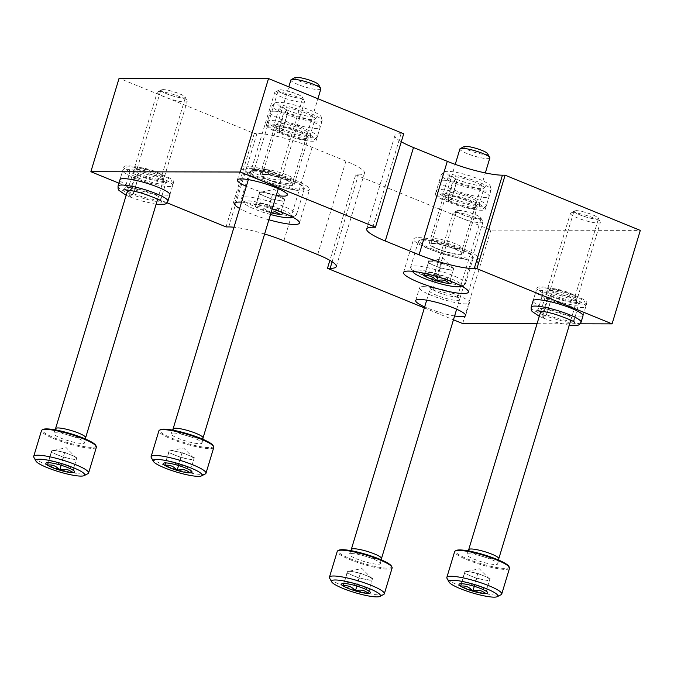 <?xml version="1.0" encoding="UTF-8"?>
<svg xmlns="http://www.w3.org/2000/svg" width="674" height="674" viewBox="0 0 674 674"><rect width="100%" height="100%" fill="white"/><g stroke="black" fill="none" stroke-linecap="round" stroke-linejoin="round"><path stroke-width="0.51" stroke-dasharray="3.37 2.53" d="M226.076 226.927L254.292 133.46L119.096 78.243M118.919 183.16L167.034 202.807M332.13 261.748L358.357 174.886L355.687 174.878L329.881 260.358M355.687 174.878L490.883 230.095L640.3 230.407M462.667 323.554L490.883 230.095M424.359 307.908L453.45 319.788M537.06 323.714L580.213 323.806M264.604 234.013A41.704 7.026 -163.2 0 0 233.979 227.248M454.605 315.946A26.067 4.389 16.8 0 1 424.662 306.906M134.682 178.012L137.782 174.6L138.212 177.936L133.46 193.682L130.343 197.094L129.93 193.758L134.682 178.012A26.067 4.389 -163.2 0 0 172.679 185.46L169.865 194.803A26.067 4.389 16.8 0 1 143.638 191.475A26.067 4.389 16.8 0 1 119.955 179.739L123.822 166.95A26.067 4.389 16.8 0 1 127.647 165.855A26.067 4.389 16.8 0 1 156.326 172.325A26.067 4.389 16.8 0 1 173.724 182.014A26.067 4.389 16.8 0 1 147.496 178.686A26.067 4.389 16.8 0 1 123.822 166.95M547.827 299.054L550.928 295.633L551.349 298.978L546.597 314.716L543.48 318.128L543.067 314.792L547.827 299.054A26.067 4.389 -163.2 0 0 585.824 306.493L583.002 315.845A26.067 4.389 16.8 0 1 556.783 312.517A26.067 4.389 16.8 0 1 533.1 300.773L536.959 287.983A26.067 4.389 16.8 0 1 540.784 286.888A26.067 4.389 16.8 0 1 569.463 293.358A26.067 4.389 16.8 0 1 586.86 303.056A26.067 4.389 16.8 0 1 560.642 299.728A26.067 4.389 16.8 0 1 536.959 287.983M276.264 195.401A26.067 4.389 16.8 0 1 246.322 186.361M241.562 202.133A33.885 5.712 16.8 0 1 272.178 208.915M268.901 219.783A33.885 5.712 16.8 0 1 239.641 208.493M358.357 174.886A41.704 7.026 -163.2 0 0 364.482 173.134A41.704 7.026 -163.2 0 0 345.905 161.12L312.104 147.32A41.704 7.026 -163.2 0 0 256.963 133.469L254.292 133.46M372.823 227.231L401.038 133.772L403.709 133.781M401.038 133.772A41.704 7.026 -163.2 0 0 394.913 135.525A41.704 7.026 -163.2 0 0 401.3 141.759M458.48 210.355A12.814 2.157 16.8 0 1 472.584 213.54A12.814 2.157 16.8 0 1 481.143 218.3A12.814 2.157 16.8 0 1 468.245 216.666A12.814 2.157 16.8 0 1 456.601 210.895A12.814 2.157 16.8 0 1 458.48 210.355M162.737 89.566A12.814 2.157 16.8 0 1 176.841 92.751A12.814 2.157 16.8 0 1 185.401 97.511A12.814 2.157 16.8 0 1 172.502 95.877A12.814 2.157 16.8 0 1 160.859 90.105A12.814 2.157 16.8 0 1 162.737 89.566M575.874 210.6A12.814 2.157 16.8 0 1 589.977 213.784A12.814 2.157 16.8 0 1 598.537 218.553A12.814 2.157 16.8 0 1 585.639 216.918A12.814 2.157 16.8 0 1 573.995 211.139A12.814 2.157 16.8 0 1 575.874 210.6M280.131 89.811A12.814 2.157 16.8 0 1 294.235 92.995A12.814 2.157 16.8 0 1 302.794 97.764A12.814 2.157 16.8 0 1 289.896 96.129A12.814 2.157 16.8 0 1 278.252 90.35A12.814 2.157 16.8 0 1 280.131 89.811M443.071 180.211A26.067 4.389 16.8 0 1 471.749 186.681A26.067 4.389 16.8 0 1 489.147 196.37A26.067 4.389 16.8 0 1 462.928 193.042A26.067 4.389 16.8 0 1 439.246 181.306A26.067 4.389 16.8 0 1 443.071 180.211M274.074 111.185A26.067 4.389 16.8 0 1 302.752 117.655A26.067 4.389 16.8 0 1 320.15 127.352A26.067 4.389 16.8 0 1 293.931 124.024A26.067 4.389 16.8 0 1 270.249 112.28A26.067 4.389 16.8 0 1 274.074 111.185M249.616 168.61A33.885 5.712 16.8 0 1 286.897 177.018A33.885 5.712 16.8 0 1 309.518 189.621A33.885 5.712 16.8 0 1 275.43 185.299A33.885 5.712 16.8 0 1 244.645 170.033A33.885 5.712 16.8 0 1 249.616 168.61M262.717 173.959A17.726 2.991 16.8 0 1 282.212 178.357A17.726 2.991 16.8 0 1 294.049 184.954A17.726 2.991 16.8 0 1 276.214 182.688A17.726 2.991 16.8 0 1 260.113 174.709A17.726 2.991 16.8 0 1 262.717 173.959M276.972 126.737A17.726 2.991 16.8 0 1 296.476 131.135A17.726 2.991 16.8 0 1 308.304 137.732A17.726 2.991 16.8 0 1 290.477 135.466A17.726 2.991 16.8 0 1 274.369 127.487A17.726 2.991 16.8 0 1 276.972 126.737M270.215 123.982A26.067 4.389 16.8 0 1 298.885 130.444A26.067 4.389 16.8 0 1 316.291 140.141A26.067 4.389 16.8 0 1 290.064 136.814A26.067 4.389 16.8 0 1 266.382 125.069A26.067 4.389 16.8 0 1 270.215 123.982M418.613 237.636A33.885 5.712 16.8 0 1 455.894 246.044A33.885 5.712 16.8 0 1 478.515 258.648A33.885 5.712 16.8 0 1 444.427 254.317A33.885 5.712 16.8 0 1 413.642 239.059A33.885 5.712 16.8 0 1 418.613 237.636M431.714 242.985A17.726 2.991 16.8 0 1 451.209 247.383A17.726 2.991 16.8 0 1 463.046 253.972A17.726 2.991 16.8 0 1 445.211 251.714A17.726 2.991 16.8 0 1 429.111 243.727A17.726 2.991 16.8 0 1 431.714 242.985M445.969 195.763A17.726 2.991 16.8 0 1 465.473 200.161A17.726 2.991 16.8 0 1 477.302 206.75A17.726 2.991 16.8 0 1 459.474 204.492A17.726 2.991 16.8 0 1 443.366 196.505A17.726 2.991 16.8 0 1 445.969 195.763M439.212 193A26.067 4.389 16.8 0 1 467.882 199.47A26.067 4.389 16.8 0 1 485.288 209.159A26.067 4.389 16.8 0 1 459.061 205.831A26.067 4.389 16.8 0 1 435.379 194.095A26.067 4.389 16.8 0 1 439.212 193M245.041 166.099A26.067 4.389 16.8 0 1 273.72 172.569A26.067 4.389 16.8 0 1 291.117 182.266A26.067 4.389 16.8 0 1 264.899 178.939A26.067 4.389 16.8 0 1 241.216 167.194A26.067 4.389 16.8 0 1 245.041 166.099M253.491 169.553A15.637 2.637 16.8 0 1 269.457 173.007A15.637 2.637 16.8 0 1 281.05 178.753A15.637 2.637 16.8 0 1 265.404 177.254A15.637 2.637 16.8 0 1 251.545 169.848A15.637 2.637 16.8 0 1 253.491 169.553M256.583 167.826A12.814 2.157 16.8 0 1 269.667 170.657A12.814 2.157 16.8 0 1 279.171 175.366A12.814 2.157 16.8 0 1 279.238 175.771A12.814 2.157 16.8 0 1 266.348 174.136A12.814 2.157 16.8 0 1 254.696 168.365A12.814 2.157 16.8 0 1 254.983 168.062A12.814 2.157 16.8 0 1 256.583 167.826M549.234 290.342A15.637 2.637 16.8 0 1 565.2 293.797A15.637 2.637 16.8 0 1 576.792 299.542A15.637 2.637 16.8 0 1 561.147 298.043A15.637 2.637 16.8 0 1 547.288 290.637A15.637 2.637 16.8 0 1 549.234 290.342M552.326 288.615A12.814 2.157 16.8 0 1 565.41 291.446A12.814 2.157 16.8 0 1 574.914 296.156A12.814 2.157 16.8 0 1 574.989 296.56A12.814 2.157 16.8 0 1 562.091 294.926A12.814 2.157 16.8 0 1 550.439 289.154A12.814 2.157 16.8 0 1 550.734 288.851A12.814 2.157 16.8 0 1 552.326 288.615M136.097 169.3A15.637 2.637 16.8 0 1 152.054 172.763A15.637 2.637 16.8 0 1 163.647 178.5A15.637 2.637 16.8 0 1 148.01 177.001A15.637 2.637 16.8 0 1 134.151 169.595A15.637 2.637 16.8 0 1 136.097 169.3M139.181 167.573A12.814 2.157 16.8 0 1 152.265 170.412A12.814 2.157 16.8 0 1 161.768 175.114A12.814 2.157 16.8 0 1 161.844 175.526A12.814 2.157 16.8 0 1 148.946 173.892A12.814 2.157 16.8 0 1 137.302 168.112A12.814 2.157 16.8 0 1 137.589 167.818A12.814 2.157 16.8 0 1 139.181 167.573M423.39 286.644A26.067 4.389 16.8 0 1 452.069 293.114A26.067 4.389 16.8 0 1 469.466 302.803A26.067 4.389 16.8 0 1 443.248 299.475A26.067 4.389 16.8 0 1 419.565 287.739A26.067 4.389 16.8 0 1 423.39 286.644M431.84 290.09A15.637 2.637 16.8 0 1 447.806 293.552A15.637 2.637 16.8 0 1 459.398 299.29A15.637 2.637 16.8 0 1 443.753 297.79A15.637 2.637 16.8 0 1 429.894 290.384A15.637 2.637 16.8 0 1 431.84 290.09M434.932 288.362A12.814 2.157 16.8 0 1 448.016 291.202A12.814 2.157 16.8 0 1 457.511 295.903A12.814 2.157 16.8 0 1 457.587 296.316A12.814 2.157 16.8 0 1 444.697 294.681A12.814 2.157 16.8 0 1 433.045 288.902A12.814 2.157 16.8 0 1 433.331 288.607A12.814 2.157 16.8 0 1 434.932 288.362M278.75 129.012A26.067 4.389 16.8 0 1 267.426 121.632L268.336 125.895C270.131 128.052 273.796 130.234 279.331 132.441L278.75 129.012L283.501 113.274A26.067 4.389 16.8 0 1 272.178 105.885A26.067 4.389 16.8 0 1 298.397 109.213A26.067 4.389 16.8 0 1 322.079 120.958A26.067 4.389 16.8 0 1 284.083 113.51L287.183 110.098L287.613 113.434L282.853 129.181L279.744 132.593L279.331 129.256L284.083 113.51M279.331 132.424L282.684 129.105L287.436 113.367L286.863 109.963L283.501 113.274M447.747 198.038A26.067 4.389 16.8 0 1 436.423 190.649L437.325 194.912C439.128 197.069 442.793 199.251 448.328 201.459L447.747 198.038L452.498 182.3A26.067 4.389 16.8 0 1 441.175 174.911A26.067 4.389 16.8 0 1 467.394 178.239A26.067 4.389 16.8 0 1 491.076 189.975A26.067 4.389 16.8 0 1 453.08 182.536L456.18 179.115L456.601 182.46L451.85 198.198L448.732 201.61L448.328 198.274L453.08 182.536M448.328 201.45L451.681 198.131L456.433 182.393L455.86 178.989L452.498 182.3M547.237 298.818L542.486 314.556L543.076 317.968L546.429 314.648L551.18 298.911L550.607 295.507L547.237 298.818A26.067 4.389 -163.2 0 1 535.923 291.429L533.1 300.773M134.101 177.776L129.349 193.514L129.939 196.926L133.292 193.607L138.044 177.869L137.471 174.465L134.101 177.776A26.067 4.389 -163.2 0 1 122.778 170.387L119.955 179.739M271.015 212.773A15.047 2.536 16.8 0 1 267.595 211.821C264.292 207.693 260.223 206.025 255.404 206.834L255.977 204.365C260.948 202.714 265.202 203.548 268.741 206.867C273.543 206.05 277.612 207.71 280.94 211.847L281.26 211.004L282.49 213.211M271.462 199.032L267.595 211.821A15.047 2.536 16.8 0 1 255.404 206.834A15.047 2.536 16.8 0 1 254.098 204.643L256.28 203.514L255.977 204.365A15.047 2.536 16.8 0 1 268.741 206.867A15.047 2.536 16.8 0 1 280.94 211.847L284.799 199.057L272.599 194.078L266.222 192.823L259.835 191.576L259.263 194.045L271.462 199.032L277.84 200.279A13.033 2.199 16.8 0 1 265.362 196.538A13.033 2.199 16.8 0 1 259.549 192.806A13.033 2.199 16.8 0 1 260.299 192.334A13.033 2.199 16.8 0 1 266.222 192.823A13.033 2.199 16.8 0 1 278.699 196.564A13.033 2.199 16.8 0 1 284.133 199.529A13.033 2.199 16.8 0 1 284.512 200.296A13.033 2.199 16.8 0 1 282.591 200.869A13.033 2.199 16.8 0 1 277.84 200.279L284.226 201.534M284.799 199.057L280.94 211.847A15.047 2.536 16.8 0 1 281.395 212.158M254.098 204.643A15.047 2.536 16.8 0 1 255.977 204.365L259.835 191.576M270.493 214.492A25.545 4.305 16.8 0 1 243.862 202.773A25.545 4.305 16.8 0 1 247.468 200.886A25.545 4.305 16.8 0 1 276.492 207.558A25.545 4.305 16.8 0 1 292.449 217.028M245.825 196.901A28.67 4.836 16.8 0 1 277.368 204.02A28.67 4.836 16.8 0 1 296.509 214.677A28.67 4.836 16.8 0 1 295.861 215.343A28.67 4.836 16.8 0 1 267.662 211.021A28.67 4.836 16.8 0 1 241.781 199.015A28.67 4.836 16.8 0 1 241.612 198.105A28.67 4.836 16.8 0 1 245.825 196.901M253.618 171.078A28.67 4.836 16.8 0 1 282.886 177.414A28.67 4.836 16.8 0 1 304.142 187.936A28.67 4.836 16.8 0 1 304.303 188.855A28.67 4.836 16.8 0 1 275.464 185.19A28.67 4.836 16.8 0 1 249.414 172.283A28.67 4.836 16.8 0 1 250.054 171.609A28.67 4.836 16.8 0 1 253.618 171.078M254.477 170.598A27.887 4.701 16.8 0 1 282.945 176.757A27.887 4.701 16.8 0 1 303.62 187.001A27.887 4.701 16.8 0 1 275.725 184.331A27.887 4.701 16.8 0 1 251.006 171.12A27.887 4.701 16.8 0 1 254.477 170.598M263.981 174.482A16.159 2.721 16.8 0 1 281.639 178.45A16.159 2.721 16.8 0 1 292.558 184.457A16.159 2.721 16.8 0 1 276.289 182.435A16.159 2.721 16.8 0 1 261.622 175.114A16.159 2.721 16.8 0 1 263.981 174.482M265.918 169.637A15.637 2.637 16.8 0 1 283.004 173.471A15.637 2.637 16.8 0 1 293.578 179.292A15.637 2.637 16.8 0 1 293.569 179.335A15.637 2.637 16.8 0 1 277.831 177.338A15.637 2.637 16.8 0 1 263.627 170.295A15.637 2.637 16.8 0 1 263.635 170.252A15.637 2.637 16.8 0 1 265.918 169.637M320.841 88.985A15.637 2.637 16.8 0 1 305.111 86.988A15.637 2.637 16.8 0 1 290.898 79.945M318.625 84.646A12.444 2.098 16.8 0 1 306.173 83.458A12.444 2.098 16.8 0 1 295.153 77.561M259.263 194.045L255.404 206.834M272.599 194.078L268.741 206.867M424.401 275.86L424.965 273.383C429.945 271.732 434.199 272.574 437.738 275.885C442.54 275.068 446.609 276.728 449.937 280.873L450.249 280.022M423.095 273.661L425.277 272.532L424.965 273.383A15.047 2.536 16.8 0 1 437.738 275.885A15.047 2.536 16.8 0 1 449.937 280.873L453.796 268.084L441.596 263.096L428.833 260.594L428.26 263.071L440.459 268.05L446.837 269.305A13.033 2.199 16.8 0 1 434.359 265.564A13.033 2.199 16.8 0 1 428.546 261.832A13.033 2.199 16.8 0 1 429.296 261.352A13.033 2.199 16.8 0 1 435.219 261.849A13.033 2.199 16.8 0 1 447.696 265.59A13.033 2.199 16.8 0 1 453.13 268.547A13.033 2.199 16.8 0 1 453.509 269.322A13.033 2.199 16.8 0 1 451.588 269.886A13.033 2.199 16.8 0 1 446.837 269.305L453.223 270.56M453.796 268.084L449.937 280.873A15.047 2.536 16.8 0 1 450.392 281.176M424.595 273.391A15.047 2.536 16.8 0 1 424.965 273.383L428.833 260.594M412.69 271.336A25.545 4.305 16.8 0 1 416.465 269.912A25.545 4.305 16.8 0 1 445.489 276.576A25.545 4.305 16.8 0 1 461.446 286.054M414.822 265.927A28.67 4.836 16.8 0 1 446.365 273.037A28.67 4.836 16.8 0 1 465.507 283.703A28.67 4.836 16.8 0 1 464.858 284.369A28.67 4.836 16.8 0 1 436.659 280.039A28.67 4.836 16.8 0 1 410.778 268.041A28.67 4.836 16.8 0 1 410.609 267.123A28.67 4.836 16.8 0 1 414.822 265.927M422.615 240.096A28.67 4.836 16.8 0 1 451.883 246.431A28.67 4.836 16.8 0 1 473.14 256.963A28.67 4.836 16.8 0 1 473.3 257.872A28.67 4.836 16.8 0 1 444.461 254.216A28.67 4.836 16.8 0 1 418.402 241.3A28.67 4.836 16.8 0 1 419.051 240.635A28.67 4.836 16.8 0 1 422.615 240.096M423.474 239.615A27.887 4.701 16.8 0 1 451.942 245.783A27.887 4.701 16.8 0 1 472.617 256.027A27.887 4.701 16.8 0 1 444.714 253.348A27.887 4.701 16.8 0 1 420.003 240.138A27.887 4.701 16.8 0 1 423.474 239.615M432.978 243.499A16.159 2.721 16.8 0 1 450.636 247.468A16.159 2.721 16.8 0 1 461.555 253.475A16.159 2.721 16.8 0 1 445.287 251.461A16.159 2.721 16.8 0 1 430.619 244.14A16.159 2.721 16.8 0 1 432.978 243.499M434.915 238.655A15.637 2.637 16.8 0 1 452.001 242.497A15.637 2.637 16.8 0 1 462.575 248.31A15.637 2.637 16.8 0 1 462.566 248.352A15.637 2.637 16.8 0 1 446.828 246.355A15.637 2.637 16.8 0 1 432.624 239.312A15.637 2.637 16.8 0 1 432.632 239.27A15.637 2.637 16.8 0 1 434.915 238.655M489.838 158.002A15.637 2.637 16.8 0 1 474.108 156.006A15.637 2.637 16.8 0 1 459.895 148.962M487.622 153.672A12.444 2.098 16.8 0 1 475.17 152.476A12.444 2.098 16.8 0 1 464.15 146.587M428.26 263.071L425.109 273.509M440.459 268.05L437.788 276.879M441.596 263.096L437.738 275.885M164.886 465.397L165.459 462.92C170.429 461.269 174.692 462.111 178.222 465.422C183.025 464.605 187.094 466.265 190.422 470.41L190.742 469.559L191.972 471.775M194.28 457.621L189.849 472.887L194.28 457.621L182.09 452.633L169.317 450.131L168.744 452.608L180.944 457.587L187.33 458.842A13.033 2.199 16.8 0 1 174.844 455.102A13.033 2.199 16.8 0 1 169.031 451.369A13.033 2.199 16.8 0 1 169.789 450.889A13.033 2.199 16.8 0 1 175.703 451.386A13.033 2.199 16.8 0 1 188.181 455.127A13.033 2.199 16.8 0 1 193.615 458.084A13.033 2.199 16.8 0 1 193.994 458.859A13.033 2.199 16.8 0 1 192.073 459.424A13.033 2.199 16.8 0 1 187.33 458.842L193.708 460.098M163.588 463.198L165.77 462.069L165.459 462.92L169.317 450.131M205.351 473.906A28.67 4.836 16.8 0 1 177.144 469.576A28.67 4.836 16.8 0 1 151.262 457.579M213.784 447.41A28.67 4.836 16.8 0 1 184.946 443.753A28.67 4.836 16.8 0 1 158.895 430.838M213.102 445.565A27.887 4.701 16.8 0 1 185.207 442.885A27.887 4.701 16.8 0 1 160.488 429.675M173.471 433.037A16.159 2.721 16.8 0 1 191.121 437.005A16.159 2.721 16.8 0 1 202.048 443.012A16.159 2.721 16.8 0 1 185.78 440.998A16.159 2.721 16.8 0 1 171.112 433.677A16.159 2.721 16.8 0 1 173.471 433.037M203.051 437.889L203.059 437.873A15.637 2.637 16.8 0 1 187.313 435.893A15.637 2.637 16.8 0 1 173.108 428.849L173.117 428.833M276.938 91.9A15.637 2.637 16.8 0 1 292.904 95.354A15.637 2.637 16.8 0 1 304.496 101.092A15.637 2.637 16.8 0 1 304.581 101.589A15.637 2.637 16.8 0 1 288.851 99.592A15.637 2.637 16.8 0 1 274.638 92.549A15.637 2.637 16.8 0 1 274.992 92.186A15.637 2.637 16.8 0 1 276.938 91.9M280.435 89.937A12.444 2.098 16.8 0 1 293.139 92.692A12.444 2.098 16.8 0 1 302.365 97.258A12.444 2.098 16.8 0 1 289.921 96.062A12.444 2.098 16.8 0 1 278.893 90.173A12.444 2.098 16.8 0 1 280.435 89.937M168.744 452.608L165.636 462.92M180.944 457.587L178.551 465.523M182.09 452.633L178.222 465.422M47.492 465.153L48.056 462.676C53.035 461.024 57.29 461.859 60.829 465.178C65.631 464.361 69.692 466.02 73.028 470.157L73.34 469.315L74.578 471.522M76.887 457.368L72.455 472.634L76.887 457.368L64.687 452.389L58.309 451.133L51.923 449.887L51.35 452.364L63.541 457.343L69.928 458.59A13.033 2.199 16.8 0 1 57.45 454.849A13.033 2.199 16.8 0 1 51.637 451.125A13.033 2.199 16.8 0 1 52.387 450.645A13.033 2.199 16.8 0 1 58.309 451.133A13.033 2.199 16.8 0 1 70.787 454.883A13.033 2.199 16.8 0 1 76.221 457.84A13.033 2.199 16.8 0 1 76.6 458.606A13.033 2.199 16.8 0 1 74.679 459.179A13.033 2.199 16.8 0 1 69.928 458.59L76.314 459.845M46.186 462.954L48.368 461.825L48.056 462.676L51.923 449.887M87.949 473.662A28.67 4.836 16.8 0 1 59.75 469.331A28.67 4.836 16.8 0 1 33.869 457.326M96.39 447.165A28.67 4.836 16.8 0 1 67.552 443.5A28.67 4.836 16.8 0 1 41.493 430.593M95.708 445.312A27.887 4.701 16.8 0 1 67.804 442.641A27.887 4.701 16.8 0 1 43.094 429.431M56.068 432.792A16.159 2.721 16.8 0 1 73.727 436.76A16.159 2.721 16.8 0 1 84.646 442.767A16.159 2.721 16.8 0 1 68.377 440.745A16.159 2.721 16.8 0 1 53.709 433.424A16.159 2.721 16.8 0 1 56.068 432.792M85.657 437.645L85.657 437.62A15.637 2.637 16.8 0 1 69.919 435.648A15.637 2.637 16.8 0 1 55.715 428.605L55.715 428.58M159.544 91.647A15.637 2.637 16.8 0 1 175.501 95.101A15.637 2.637 16.8 0 1 187.094 100.847A15.637 2.637 16.8 0 1 187.187 101.344A15.637 2.637 16.8 0 1 171.457 99.348A15.637 2.637 16.8 0 1 157.244 92.304A15.637 2.637 16.8 0 1 157.598 91.942A15.637 2.637 16.8 0 1 159.544 91.647M163.041 89.693A12.444 2.098 16.8 0 1 175.745 92.439A12.444 2.098 16.8 0 1 184.971 97.005A12.444 2.098 16.8 0 1 172.519 95.818A12.444 2.098 16.8 0 1 161.49 89.92A12.444 2.098 16.8 0 1 163.041 89.693M51.35 452.364L48.233 462.676M63.541 457.343L61.149 465.271M64.687 452.389L60.829 465.178M460.628 586.186L461.201 583.709C466.181 582.058 470.435 582.9 473.965 586.212C478.767 585.394 482.837 587.062 486.165 591.199L486.485 590.348L487.715 592.564M490.023 578.41L485.592 593.676L490.023 578.41L477.832 573.422L465.06 570.92L464.487 573.397L476.686 578.376L483.073 579.632A13.033 2.199 16.8 0 1 470.587 575.891A13.033 2.199 16.8 0 1 464.774 572.159A13.033 2.199 16.8 0 1 465.532 571.678A13.033 2.199 16.8 0 1 471.446 572.175A13.033 2.199 16.8 0 1 483.932 575.916A13.033 2.199 16.8 0 1 489.366 578.873A13.033 2.199 16.8 0 1 489.737 579.648A13.033 2.199 16.8 0 1 487.824 580.213A13.033 2.199 16.8 0 1 483.073 579.632L489.45 580.887M461.513 582.867L465.06 570.92M501.094 594.695A28.67 4.836 16.8 0 1 472.887 590.365A28.67 4.836 16.8 0 1 447.005 578.368M509.536 568.199A28.67 4.836 16.8 0 1 480.688 564.542A28.67 4.836 16.8 0 1 454.638 551.627M508.845 566.354A27.887 4.701 16.8 0 1 480.95 563.675A27.887 4.701 16.8 0 1 456.231 550.464M469.214 553.826A16.159 2.721 16.8 0 1 486.864 557.794A16.159 2.721 16.8 0 1 497.791 563.801A16.159 2.721 16.8 0 1 481.522 561.787A16.159 2.721 16.8 0 1 466.855 554.466A16.159 2.721 16.8 0 1 469.214 553.826M498.794 558.679L498.802 558.662A15.637 2.637 16.8 0 1 483.064 556.682A15.637 2.637 16.8 0 1 468.851 549.639L468.86 549.622M572.681 212.689A15.637 2.637 16.8 0 1 588.646 216.143A15.637 2.637 16.8 0 1 600.239 221.881A15.637 2.637 16.8 0 1 600.332 222.386A15.637 2.637 16.8 0 1 584.594 220.39A15.637 2.637 16.8 0 1 570.389 213.338A15.637 2.637 16.8 0 1 570.735 212.976A15.637 2.637 16.8 0 1 572.681 212.689M576.186 210.726A12.444 2.098 16.8 0 1 588.882 213.481A12.444 2.098 16.8 0 1 598.108 218.047A12.444 2.098 16.8 0 1 585.664 216.851A12.444 2.098 16.8 0 1 574.636 210.962A12.444 2.098 16.8 0 1 576.186 210.726M464.487 573.397L461.378 583.709M476.686 578.376L474.294 586.313M477.832 573.422L473.965 586.212M343.234 585.942L343.807 583.465C348.778 581.814 353.033 582.648 356.571 585.967C361.374 585.15 365.443 586.81 368.771 590.946L369.091 590.104L370.321 592.311M372.629 578.157L368.198 593.423L372.629 578.157L360.43 573.178L354.052 571.923L347.666 570.676L347.093 573.153L359.293 578.132L365.67 579.379A13.033 2.199 16.8 0 1 353.193 575.638A13.033 2.199 16.8 0 1 347.38 571.914A13.033 2.199 16.8 0 1 348.129 571.434A13.033 2.199 16.8 0 1 354.052 571.923A13.033 2.199 16.8 0 1 366.53 575.672A13.033 2.199 16.8 0 1 371.964 578.629A13.033 2.199 16.8 0 1 372.343 579.396A13.033 2.199 16.8 0 1 370.422 579.969A13.033 2.199 16.8 0 1 365.67 579.379L372.056 580.634M341.929 583.743L344.111 582.614L343.807 583.465L347.666 570.676M383.691 594.451A28.67 4.836 16.8 0 1 355.493 590.121A28.67 4.836 16.8 0 1 329.611 578.115M392.133 567.955A28.67 4.836 16.8 0 1 363.294 564.29A28.67 4.836 16.8 0 1 337.244 551.383M391.451 566.101A27.887 4.701 16.8 0 1 363.556 563.43A27.887 4.701 16.8 0 1 338.837 550.22M351.811 553.581A16.159 2.721 16.8 0 1 369.47 557.55A16.159 2.721 16.8 0 1 380.389 563.557A16.159 2.721 16.8 0 1 364.12 561.535A16.159 2.721 16.8 0 1 349.452 554.213A16.159 2.721 16.8 0 1 351.811 553.581M381.4 558.409L381.4 558.434A15.637 2.637 16.8 0 1 365.662 556.438A15.637 2.637 16.8 0 1 351.457 549.394L351.457 549.369M455.287 212.436A15.637 2.637 16.8 0 1 471.244 215.891A15.637 2.637 16.8 0 1 482.837 221.636A15.637 2.637 16.8 0 1 482.929 222.134A15.637 2.637 16.8 0 1 467.2 220.137A15.637 2.637 16.8 0 1 452.987 213.094A15.637 2.637 16.8 0 1 453.341 212.731A15.637 2.637 16.8 0 1 455.287 212.436M458.783 210.482A12.444 2.098 16.8 0 1 471.488 213.228A12.444 2.098 16.8 0 1 480.714 217.795A12.444 2.098 16.8 0 1 468.261 216.607A12.444 2.098 16.8 0 1 457.233 210.709A12.444 2.098 16.8 0 1 458.783 210.482M347.093 573.153L343.976 583.465M359.293 578.132L356.891 586.06M360.43 573.178L356.571 585.967M228.739 226.927L256.963 133.469M317.681 254.587L345.905 161.12M283.889 240.778L312.104 147.32M279.735 132.601L290.073 136.224C296.644 138.204 302.373 139.467 307.234 140.032L314.21 139.745L317.328 136.696L322.079 120.958L321.169 116.686C319.838 114.479 313.579 110.848 299.433 106.357C285.119 102.212 277.68 101.707 275.295 102.844L272.178 105.885L267.426 121.632A26.067 4.389 16.8 0 1 293.645 124.96A26.067 4.389 16.8 0 1 317.328 136.696A26.067 4.389 16.8 0 1 279.331 129.256M282.684 129.105A18.762 3.159 16.8 0 1 274.411 123.738A18.762 3.159 16.8 0 1 293.291 126.131A18.762 3.159 16.8 0 1 310.343 134.589A18.762 3.159 16.8 0 1 282.853 129.181M287.436 113.367A18.762 3.159 16.8 0 1 279.162 108A18.762 3.159 16.8 0 1 298.043 110.393A18.762 3.159 16.8 0 1 315.095 118.843A18.762 3.159 16.8 0 1 287.613 113.434M448.732 201.627L459.07 205.25C465.641 207.221 471.362 208.493 476.232 209.05L483.207 208.763L486.325 205.722L491.076 189.975L490.166 185.712C488.835 183.497 482.576 179.865 468.43 175.383C454.116 171.238 446.677 170.733 444.292 171.862L441.175 174.911L436.423 190.649A26.067 4.389 16.8 0 1 462.642 193.977A26.067 4.389 16.8 0 1 486.325 205.722A26.067 4.389 16.8 0 1 448.328 198.274M451.681 198.131A18.762 3.159 16.8 0 1 443.408 192.764A18.762 3.159 16.8 0 1 462.288 195.157A18.762 3.159 16.8 0 1 479.34 203.607A18.762 3.159 16.8 0 1 451.85 198.198M456.433 182.393A18.762 3.159 16.8 0 1 448.159 177.018A18.762 3.159 16.8 0 1 467.04 179.419A18.762 3.159 16.8 0 1 484.092 187.869A18.762 3.159 16.8 0 1 456.601 182.46M543.067 314.792A26.067 4.389 -163.2 0 0 581.072 322.239M531.171 307.167A26.067 4.389 -163.2 0 0 542.486 314.556M585.824 306.493A26.067 4.389 -163.2 0 0 562.141 294.757A26.067 4.389 -163.2 0 0 535.923 291.429L539.04 288.379C541.374 287.276 548.594 287.714 562.857 291.8C577.079 296.274 583.558 299.972 584.914 302.23L585.824 306.493M551.349 298.978A18.762 3.159 -163.2 0 0 578.84 304.387A18.762 3.159 -163.2 0 0 561.787 295.937A18.762 3.159 -163.2 0 0 542.907 293.535A18.762 3.159 -163.2 0 0 551.18 298.911M546.597 314.716A18.762 3.159 -163.2 0 0 570.583 320.9M572.142 320.891A18.762 3.159 -163.2 0 0 574.088 320.125A18.762 3.159 -163.2 0 0 557.036 311.674A18.762 3.159 -163.2 0 0 538.155 309.282A18.762 3.159 -163.2 0 0 539.352 310.992M540.641 311.86A18.762 3.159 -163.2 0 0 546.429 314.648M129.93 193.758A26.067 4.389 -163.2 0 0 167.927 201.197M118.026 186.134A26.067 4.389 -163.2 0 0 129.349 193.514M172.679 185.46A26.067 4.389 -163.2 0 0 149.005 173.715A26.067 4.389 -163.2 0 0 122.778 170.387L125.903 167.337C128.228 166.234 135.449 166.672 149.721 170.766C163.934 175.24 170.412 178.93 171.777 181.196L172.679 185.46M138.212 177.936A18.762 3.159 -163.2 0 0 165.694 183.345A18.762 3.159 -163.2 0 0 148.642 174.895A18.762 3.159 -163.2 0 0 129.762 172.502A18.762 3.159 -163.2 0 0 138.044 177.869M133.46 193.682A18.762 3.159 -163.2 0 0 157.446 199.858M159.005 199.849A18.762 3.159 -163.2 0 0 160.943 199.091A18.762 3.159 -163.2 0 0 143.891 190.641A18.762 3.159 -163.2 0 0 125.01 188.24A18.762 3.159 -163.2 0 0 126.207 189.95M127.504 190.818A18.762 3.159 -163.2 0 0 133.292 193.607M299.416 223.069L309.518 189.621M234.544 203.481L244.645 170.033M294.049 184.954L308.304 137.732M260.113 174.709L274.369 127.487M316.291 140.141L320.15 127.352M266.382 125.069L270.249 112.28M468.413 292.095L478.515 258.648M403.541 272.507L413.642 239.059M463.046 253.972L477.302 206.75M429.111 243.727L443.366 196.505M485.288 209.159L489.147 196.37M435.379 194.095L439.246 181.306M287.259 195.056L291.117 182.266M237.358 179.983L241.216 167.194M254.983 168.062L251.545 169.848M279.171 175.366L281.05 178.753M279.238 175.771L302.794 97.764M254.696 168.365L278.252 90.35M583.002 315.845L586.86 303.056M550.734 288.851L547.288 290.637M574.914 296.156L576.792 299.542M574.989 296.56L598.537 218.553M550.439 289.154L573.995 211.139M169.865 194.803L173.724 182.014M137.589 167.818L134.151 169.595M161.768 175.114L163.647 178.5M161.844 175.526L185.401 97.511M137.302 168.112L160.859 90.105M465.608 315.592L469.466 302.803M415.698 300.528L419.565 287.739M433.331 288.607L429.894 290.384M457.511 295.903L459.398 299.29M457.587 296.316L481.143 218.3M433.045 288.902L456.601 210.895M366.698 228.983L394.913 135.525M336.267 266.592L364.482 173.134M286.871 109.955L278.868 105.7L279.162 108L274.411 123.738L272.903 125.49C273.197 124.631 279.752 125.827 292.567 129.088C305.954 133.123 311.851 137.353 310.638 136.881L310.343 134.589L315.095 118.843L316.612 117.099C315.727 118.135 297.124 114.563 287.2 110.081M455.868 178.972L447.865 174.726L448.159 177.018L443.408 192.764L441.891 194.508C442.195 193.649 448.749 194.845 461.564 198.105C474.951 202.149 480.848 206.379 479.635 205.907L479.34 203.607L484.092 187.869L485.6 186.117C484.724 187.153 466.122 183.589 456.197 179.107M550.936 295.625C560.869 300.107 579.471 303.671 580.348 302.634L578.84 304.387L574.088 320.125L574.374 322.425M536.639 311.026L538.155 309.282L542.907 293.535L542.612 291.244L550.616 295.49M569.244 325.348L553.817 321.768L543.48 318.145M539.301 316.308L543.076 317.976M137.799 174.583C147.724 179.065 166.326 182.637 167.211 181.601L165.694 183.345L160.943 199.091L161.238 201.383M123.502 189.992L125.01 188.24L129.762 172.502L129.475 170.21L137.471 174.456M156.098 204.315L140.672 200.726L130.335 197.103M126.156 195.275L129.93 196.943M292.524 217.07L295.861 215.343M243.862 202.773L241.781 199.015M296.509 214.677L304.303 188.855M241.612 198.105L249.414 172.283M251.006 171.12L250.054 171.609M303.62 187.001L304.142 187.936M263.635 170.252L261.622 175.114M293.578 179.292L292.558 184.457M293.569 179.335L317.901 98.733M263.627 170.295L288.817 86.853M284.133 199.529L274.175 189.453L260.299 192.334M450.257 280.022L451.487 282.238M461.522 286.096L464.858 284.369M412.598 271.327L410.778 268.041M465.507 283.703L473.3 257.872M410.609 267.123L418.402 241.3M420.003 240.138L419.051 240.635M472.617 256.027L473.14 256.963M432.632 239.27L430.619 244.14M462.575 248.31L461.555 253.475M462.566 248.352L485.331 172.932M432.624 239.312L455.245 164.372M453.13 268.547L443.172 258.479L429.296 261.352M172.578 430.122L171.112 433.677M202.79 439.237L202.048 443.012M278.295 188.678L304.581 101.589M248.352 179.638L274.638 92.549M278.893 90.173L274.992 92.186M302.365 97.258L304.496 101.092M193.615 458.084L183.657 448.016L169.789 450.889M55.184 429.869L53.709 433.424M85.387 438.993L84.646 442.767M157.665 199.142L187.187 101.344M127.723 190.102L157.244 92.304M161.49 89.92L157.598 91.942M184.971 97.005L187.094 100.847M76.221 457.84L66.263 447.763L52.387 450.645M461.513 582.858L459.331 583.987M468.32 550.911L466.855 554.466M498.533 560.027L497.791 563.801M570.802 320.175L600.332 222.386M540.86 311.135L570.389 213.338M574.636 210.962L570.735 212.976M598.108 218.047L600.239 221.881M489.366 578.873L479.399 568.805L465.532 571.678M350.927 550.658L349.452 554.213M381.13 559.782L380.389 563.557M456.643 309.214L482.929 222.134M426.701 300.174L452.987 213.094M457.233 210.709L453.341 212.731M480.714 217.795L482.837 221.636M371.964 578.629L362.005 568.553L348.129 571.434"/><path stroke-width="1.01" d="M240.289 172.022L268.505 78.563L403.709 133.781L375.485 227.239L240.289 172.022L90.872 171.71L118.919 183.16M167.034 202.807L226.076 226.927L228.739 226.927A41.704 7.026 -163.2 0 1 233.979 227.248M90.872 171.71L119.096 78.243L268.505 78.563M329.881 260.358L327.471 268.336L424.359 307.908M453.45 319.788L462.667 323.554L537.06 323.714M476.889 268.656L505.104 175.189L640.3 230.407L612.085 323.874L476.889 268.656L474.218 268.648L502.433 175.189L505.104 175.189M580.213 323.806L612.085 323.874M327.471 268.336L330.142 268.345A41.704 7.026 -163.2 0 0 336.267 266.592A41.704 7.026 -163.2 0 0 317.681 254.587L283.889 240.778A41.704 7.026 -163.2 0 0 264.604 234.013M375.485 227.239L372.823 227.231A41.704 7.026 -163.2 0 0 366.698 228.983A41.704 7.026 -163.2 0 0 385.275 240.997L419.076 254.797A41.704 7.026 -163.2 0 0 474.218 268.648M424.662 306.906A26.067 4.389 16.8 0 1 415.698 300.528A26.067 4.389 16.8 0 1 419.531 299.433A26.067 4.389 16.8 0 1 448.202 305.903A26.067 4.389 16.8 0 1 465.608 315.592A26.067 4.389 16.8 0 1 454.605 315.946M118.026 186.134L119.955 179.739A26.067 4.389 16.8 0 1 123.789 178.644A26.067 4.389 16.8 0 1 152.459 185.114A26.067 4.389 16.8 0 1 169.865 194.803L167.927 201.197A26.067 4.389 -163.2 0 0 144.244 189.461A26.067 4.389 -163.2 0 0 118.026 186.134L118.093 188.846L118.936 190.397L126.156 195.275M531.171 307.167L533.1 300.773A26.067 4.389 16.8 0 1 536.925 299.677A26.067 4.389 16.8 0 1 565.604 306.148A26.067 4.389 16.8 0 1 583.002 315.845L581.072 322.239A26.067 4.389 -163.2 0 0 557.39 310.495A26.067 4.389 -163.2 0 0 531.171 307.167L531.23 309.888L532.072 311.43L539.301 316.308M246.322 186.361A26.067 4.389 16.8 0 1 237.358 179.983A26.067 4.389 16.8 0 1 241.182 178.888A26.067 4.389 16.8 0 1 269.861 185.358A26.067 4.389 16.8 0 1 287.259 195.056A26.067 4.389 16.8 0 1 276.264 195.401M408.511 271.083A33.885 5.712 16.8 0 1 445.792 279.491A33.885 5.712 16.8 0 1 468.413 292.095A33.885 5.712 16.8 0 1 434.326 287.764A33.885 5.712 16.8 0 1 403.541 272.507A33.885 5.712 16.8 0 1 408.511 271.083M239.641 208.493A33.885 5.712 16.8 0 1 234.544 203.481A33.885 5.712 16.8 0 1 239.523 202.065A33.885 5.712 16.8 0 1 241.562 202.133M272.178 208.915A33.885 5.712 16.8 0 1 299.416 223.069A33.885 5.712 16.8 0 1 268.901 219.783M401.3 141.759A41.704 7.026 -163.2 0 0 413.491 147.53L447.292 161.339A41.704 7.026 -163.2 0 0 502.433 175.189M281.395 212.158A15.047 2.536 16.8 0 1 282.49 213.211A15.047 2.536 16.8 0 1 280.367 214.324L273.72 211.046M280.367 214.324A15.047 2.536 16.8 0 1 271.015 212.773M292.449 217.028A25.545 4.305 16.8 0 1 292.053 217.323A25.545 4.305 16.8 0 1 270.493 214.492M288.817 86.853L290.898 79.945A15.637 2.637 16.8 0 1 291.252 79.583A15.637 2.637 16.8 0 1 293.198 79.288A15.637 2.637 16.8 0 1 309.164 82.742A15.637 2.637 16.8 0 1 320.757 88.488A15.637 2.637 16.8 0 1 320.841 88.985L317.901 98.733M291.252 79.583L295.153 77.561A12.444 2.098 16.8 0 1 296.695 77.333A12.444 2.098 16.8 0 1 309.4 80.08A12.444 2.098 16.8 0 1 318.625 84.646L320.757 88.488M450.392 281.176A15.047 2.536 16.8 0 1 451.487 282.238A15.047 2.536 16.8 0 1 449.364 283.35C445.885 280.039 441.622 279.204 436.592 280.839C433.289 276.711 429.22 275.051 424.401 275.86A15.047 2.536 16.8 0 1 423.095 273.661A15.047 2.536 16.8 0 1 424.595 273.391M449.364 283.35A15.047 2.536 16.8 0 1 436.592 280.839A15.047 2.536 16.8 0 1 424.401 275.86L425.109 273.509M461.446 286.054A25.545 4.305 16.8 0 1 461.05 286.34A25.545 4.305 16.8 0 1 435.918 282.49A25.545 4.305 16.8 0 1 412.859 271.799A25.545 4.305 16.8 0 1 412.69 271.336M455.245 164.372L459.895 148.962A15.637 2.637 16.8 0 1 460.249 148.6A15.637 2.637 16.8 0 1 462.196 148.305A15.637 2.637 16.8 0 1 478.161 151.768A15.637 2.637 16.8 0 1 489.754 157.505A15.637 2.637 16.8 0 1 489.838 158.002L485.331 172.932M460.249 148.6L464.15 146.587A12.444 2.098 16.8 0 1 465.692 146.351A12.444 2.098 16.8 0 1 478.397 149.106A12.444 2.098 16.8 0 1 487.622 153.672L489.754 157.505M437.788 276.879L436.592 280.839M190.422 470.41A15.047 2.536 16.8 0 1 191.972 471.775A15.047 2.536 16.8 0 1 189.849 472.887C186.369 469.576 182.115 468.742 177.085 470.376C173.774 466.248 169.705 464.588 164.886 465.397A15.047 2.536 16.8 0 1 163.588 463.198A15.047 2.536 16.8 0 1 165.459 462.92A15.047 2.536 16.8 0 1 178.222 465.422A15.047 2.536 16.8 0 1 190.422 470.41M189.849 472.887A15.047 2.536 16.8 0 1 177.085 470.376A15.047 2.536 16.8 0 1 164.886 465.397L165.636 462.92M156.949 459.449A25.545 4.305 16.8 0 1 187.027 466.501A25.545 4.305 16.8 0 1 201.534 475.878A25.545 4.305 16.8 0 1 176.411 472.027A25.545 4.305 16.8 0 1 153.343 461.336A25.545 4.305 16.8 0 1 156.949 459.449M153.343 461.336L151.262 457.579A28.67 4.836 16.8 0 1 151.094 456.66A28.67 4.836 16.8 0 1 155.306 455.464A28.67 4.836 16.8 0 1 186.85 462.575A28.67 4.836 16.8 0 1 205.991 473.241A28.67 4.836 16.8 0 1 205.351 473.906L201.534 475.878M151.094 456.66L158.895 430.838A28.67 4.836 16.8 0 1 159.536 430.172A28.67 4.836 16.8 0 1 163.108 429.633A28.67 4.836 16.8 0 1 192.368 435.968A28.67 4.836 16.8 0 1 213.624 446.5A28.67 4.836 16.8 0 1 213.784 447.41L205.991 473.241M159.536 430.172L160.488 429.675A27.887 4.701 16.8 0 1 163.959 429.153A27.887 4.701 16.8 0 1 192.427 435.32A27.887 4.701 16.8 0 1 213.102 445.565L213.624 446.5M173.108 428.849A15.637 2.637 16.8 0 1 173.125 428.807A15.637 2.637 16.8 0 1 175.4 428.192A15.637 2.637 16.8 0 1 192.486 432.034A15.637 2.637 16.8 0 1 203.059 437.847A15.637 2.637 16.8 0 1 203.051 437.889L278.295 188.678M178.551 465.523L177.085 470.376M73.028 470.157A15.047 2.536 16.8 0 1 74.578 471.522A15.047 2.536 16.8 0 1 72.455 472.634C68.975 469.331 64.712 468.489 59.683 470.132C56.372 466.004 52.311 464.344 47.492 465.153A15.047 2.536 16.8 0 1 46.186 462.954A15.047 2.536 16.8 0 1 48.056 462.676A15.047 2.536 16.8 0 1 60.829 465.178A15.047 2.536 16.8 0 1 73.028 470.157M72.455 472.634A15.047 2.536 16.8 0 1 59.683 470.132A15.047 2.536 16.8 0 1 47.492 465.153L48.233 462.676M39.555 459.196A25.545 4.305 16.8 0 1 69.633 466.248A25.545 4.305 16.8 0 1 84.132 475.633A25.545 4.305 16.8 0 1 59.009 471.775A25.545 4.305 16.8 0 1 35.949 461.083A25.545 4.305 16.8 0 1 39.555 459.196M35.949 461.083L33.869 457.326A28.67 4.836 16.8 0 1 33.7 456.416A28.67 4.836 16.8 0 1 37.913 455.211A28.67 4.836 16.8 0 1 69.456 462.33A28.67 4.836 16.8 0 1 88.597 472.988A28.67 4.836 16.8 0 1 87.949 473.662L84.132 475.633M33.7 456.416L41.493 430.593A28.67 4.836 16.8 0 1 42.142 429.919A28.67 4.836 16.8 0 1 45.706 429.389A28.67 4.836 16.8 0 1 74.974 435.724A28.67 4.836 16.8 0 1 96.222 446.255A28.67 4.836 16.8 0 1 96.39 447.165L88.597 472.988M42.142 429.919L43.094 429.431A27.887 4.701 16.8 0 1 46.565 428.908A27.887 4.701 16.8 0 1 75.033 435.067A27.887 4.701 16.8 0 1 95.708 445.312L96.222 446.255M55.715 428.605A15.637 2.637 16.8 0 1 55.723 428.563A15.637 2.637 16.8 0 1 58.006 427.948A15.637 2.637 16.8 0 1 75.092 431.781A15.637 2.637 16.8 0 1 85.665 437.603A15.637 2.637 16.8 0 1 85.657 437.645L157.665 199.142M61.149 465.271L59.683 470.132M486.165 591.199A15.047 2.536 16.8 0 1 487.715 592.564A15.047 2.536 16.8 0 1 485.592 593.676C482.112 590.365 477.858 589.531 472.828 591.165C469.517 587.037 465.448 585.377 460.628 586.186A15.047 2.536 16.8 0 1 459.331 583.987A15.047 2.536 16.8 0 1 461.201 583.709A15.047 2.536 16.8 0 1 473.965 586.212A15.047 2.536 16.8 0 1 486.165 591.199M485.592 593.676A15.047 2.536 16.8 0 1 472.828 591.165A15.047 2.536 16.8 0 1 460.628 586.186L461.378 583.709M452.692 580.238A25.545 4.305 16.8 0 1 482.769 587.29A25.545 4.305 16.8 0 1 497.277 596.667A25.545 4.305 16.8 0 1 472.154 592.817A25.545 4.305 16.8 0 1 449.095 582.125A25.545 4.305 16.8 0 1 452.692 580.238M449.095 582.125L447.005 578.368A28.67 4.836 16.8 0 1 446.837 577.449A28.67 4.836 16.8 0 1 451.049 576.253A28.67 4.836 16.8 0 1 482.592 583.364A28.67 4.836 16.8 0 1 501.734 594.03A28.67 4.836 16.8 0 1 501.094 594.695L497.277 596.667M446.837 577.449L454.638 551.627A28.67 4.836 16.8 0 1 455.279 550.961A28.67 4.836 16.8 0 1 458.851 550.422A28.67 4.836 16.8 0 1 488.111 556.758A28.67 4.836 16.8 0 1 509.367 567.289A28.67 4.836 16.8 0 1 509.536 568.199L501.734 594.03M455.279 550.961L456.231 550.464A27.887 4.701 16.8 0 1 459.702 549.942A27.887 4.701 16.8 0 1 488.17 556.109A27.887 4.701 16.8 0 1 508.845 566.354L509.367 567.289M468.851 549.639A15.637 2.637 16.8 0 1 468.868 549.596A15.637 2.637 16.8 0 1 471.151 548.981A15.637 2.637 16.8 0 1 488.237 552.823A15.637 2.637 16.8 0 1 498.802 558.636A15.637 2.637 16.8 0 1 498.794 558.679L570.802 320.175M474.294 586.313L472.828 591.165M368.771 590.946A15.047 2.536 16.8 0 1 370.321 592.311A15.047 2.536 16.8 0 1 368.198 593.423C364.718 590.121 360.464 589.278 355.425 590.921C352.123 586.793 348.054 585.133 343.234 585.942A15.047 2.536 16.8 0 1 341.929 583.743A15.047 2.536 16.8 0 1 343.807 583.465A15.047 2.536 16.8 0 1 356.571 585.967A15.047 2.536 16.8 0 1 368.771 590.946M368.198 593.423A15.047 2.536 16.8 0 1 355.425 590.921A15.047 2.536 16.8 0 1 343.234 585.942L343.976 583.465M335.298 579.985A25.545 4.305 16.8 0 1 365.375 587.037A25.545 4.305 16.8 0 1 379.883 596.423A25.545 4.305 16.8 0 1 354.751 592.564A25.545 4.305 16.8 0 1 331.692 581.873A25.545 4.305 16.8 0 1 335.298 579.985M331.692 581.873L329.611 578.115A28.67 4.836 16.8 0 1 329.443 577.205A28.67 4.836 16.8 0 1 333.655 576A28.67 4.836 16.8 0 1 365.198 583.12A28.67 4.836 16.8 0 1 384.34 593.777A28.67 4.836 16.8 0 1 383.691 594.451L379.883 596.423M329.443 577.205L337.244 551.383A28.67 4.836 16.8 0 1 337.885 550.709A28.67 4.836 16.8 0 1 341.448 550.178A28.67 4.836 16.8 0 1 370.717 556.513A28.67 4.836 16.8 0 1 391.973 567.045A28.67 4.836 16.8 0 1 392.133 567.955L384.34 593.777M337.885 550.709L338.837 550.22A27.887 4.701 16.8 0 1 342.308 549.698A27.887 4.701 16.8 0 1 370.776 555.865A27.887 4.701 16.8 0 1 391.451 566.101L391.973 567.045M351.457 549.394A15.637 2.637 16.8 0 1 351.466 549.352A15.637 2.637 16.8 0 1 353.749 548.737A15.637 2.637 16.8 0 1 370.835 552.57A15.637 2.637 16.8 0 1 381.408 558.392A15.637 2.637 16.8 0 1 381.4 558.434M356.891 586.06L355.425 590.921M385.275 240.997L413.491 147.53M419.076 254.797L447.292 161.339M330.142 268.345L332.13 261.748M570.583 320.9A18.762 3.159 -163.2 0 0 572.142 320.891M539.352 310.992A18.762 3.159 -163.2 0 0 540.641 311.86M157.446 199.858A18.762 3.159 -163.2 0 0 159.005 199.849M126.207 189.95A18.762 3.159 -163.2 0 0 127.504 190.818M581.072 322.239L579.514 324.464L577.955 325.281L569.244 325.348M574.374 322.425C574.602 321.54 568.477 318.912 556.008 314.531C542.612 310.487 535.367 310.748 536.639 311.026M167.927 201.197L166.377 203.422L164.818 204.247L156.098 204.315M161.238 201.383C161.465 200.498 155.34 197.87 142.863 193.497C129.475 189.453 122.221 189.714 123.502 189.992M292.053 217.323L292.524 217.07M461.05 286.34L461.522 286.096M412.859 271.799L412.598 271.327M173.125 428.807L172.578 430.122M203.059 437.847L202.79 439.237M173.117 428.833L248.352 179.638M127.723 190.102L55.184 429.869M85.665 437.603L85.387 438.993M540.86 311.135L468.32 550.911M498.802 558.636L498.533 560.027M426.701 300.174L350.927 550.658M456.643 309.214L381.13 559.782"/></g></svg>
